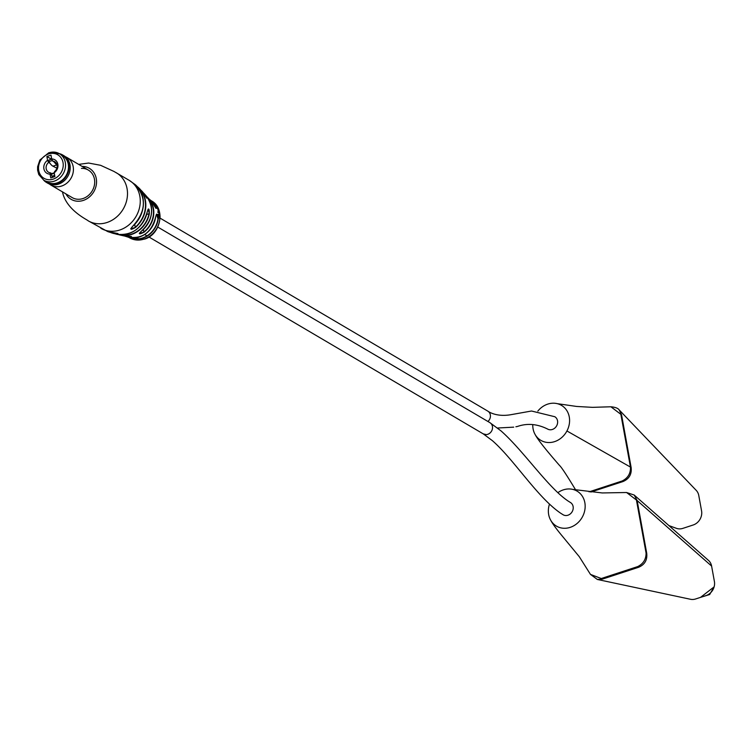 <?xml version="1.0" encoding="UTF-8"?>
<svg xmlns="http://www.w3.org/2000/svg" width="752" height="752" viewBox="0 0 752 752"><rect width="100%" height="100%" fill="white"/><g stroke="black" fill="none" stroke-linecap="round" stroke-linejoin="round"><path stroke-width="1.13" d="M554.685 416.664A7.135 6.223 120.5 0 1 554.788 416.721A7.135 6.223 120.5 0 1 557.458 423.686A7.135 6.223 120.5 0 1 551.93 429.589A7.135 6.223 120.5 0 1 547.559 429.025A7.135 6.223 120.5 0 1 547.456 428.96M554.788 416.721L531.514 411.015L510.646 414.737C497.335 417.003 489.505 412.397 487.813 411.137A6.524 5.696 120.5 0 1 487.916 421.477M570.176 502.355A7.135 6.223 120.5 0 1 570.373 502.468A7.135 6.223 120.5 0 1 570.636 502.627A7.135 6.223 120.5 0 1 572.028 511.924A7.135 6.223 120.5 0 1 563.135 514.772A7.135 6.223 120.5 0 1 562.881 514.612M570.373 502.468L568.239 501.123C548.029 487.653 523.806 451.04 501.011 430.896L489.919 422.671A6.524 5.696 120.5 0 1 492.222 429.599A6.524 5.696 120.5 0 1 486.243 434.6L483.235 433.866M537.84 411.1A20.304 17.71 120.5 0 1 557.223 403.655A20.304 17.71 120.5 0 1 566.933 430.971A20.304 17.71 120.5 0 1 535.17 434.571A20.304 17.71 120.5 0 1 532.773 424.57M589.079 491.864L622.186 480.97C627.835 478.159 630.608 473.61 630.496 467.321L620.861 414.324L610.878 406.776L592.52 407.349L576.605 406.447L557.223 403.655M610.878 406.776C615.277 407.17 618.059 408.233 619.216 409.953L696.23 490.37A11.6 10.114 120.5 0 1 698.768 495.465L701.569 510.89A11.6 10.114 120.5 0 1 693.184 524.99L682.844 528.374A11.6 10.114 120.5 0 1 676.48 528.346L668.904 525.592M619.234 409.962L621.566 414.841L631.135 467.509C631.877 474.286 629.114 478.986 622.853 481.6L590.809 492.052M535.17 434.571L535.17 434.571C537.417 439.112 545.557 449.433 559.582 465.516C561.424 467.133 566.529 474.86 574.895 488.678L575.788 490.003M700.507 597.379L714.109 586.88L709.672 594.522L700.563 597.361M550.755 520.318C552.598 523.824 556.518 529.173 562.515 536.364L579.284 556.696L590.461 574.396L601.252 578.523L637.687 566.594C643.327 563.774 646.118 559.253 646.071 553.03L636.436 500.024L626.585 492.513L602.22 492.945L572.808 489.402A20.304 17.71 120.5 0 1 582.509 516.718A20.304 17.71 120.5 0 1 550.755 520.318A20.304 17.71 120.5 0 1 549.468 504.122M626.585 492.513L634.199 495.042L637.132 500.503L646.72 553.265C647.453 560.014 644.727 564.696 638.523 567.309L602.333 579.143L597.351 579.463L590.461 574.396M634.199 495.042L708.506 560.419A11.6 10.114 120.5 0 1 711.599 566.059L714.4 581.475A11.6 10.114 120.5 0 1 706.006 595.584L695.666 598.959A11.6 10.114 120.5 0 1 690.505 599.278L597.351 579.463M557.852 492.663A20.304 17.71 120.5 0 1 572.808 489.402M147.289 211.65C148.623 207.571 149.3 208.295 149.319 213.812L148.21 209.056L147.289 211.65C142.344 228.335 132.108 235.855 116.598 234.239A25.859 22.551 -59.5 0 0 147.289 211.65M155.673 216.764L155.692 216.783C151.5 232.753 142.147 239.474 127.624 236.974A22.071 19.251 -59.5 0 0 155.673 216.764C156.764 212.731 157.629 213.389 158.268 218.738A21.554 18.8 120.5 0 1 129.203 237.613A21.554 18.8 120.5 0 1 128.498 237.247L129.739 237.895A21.47 18.725 -59.5 0 0 144.036 239.108A21.47 18.725 -59.5 0 0 159.856 218.193L160.063 216.595L159.885 217.544L159.161 217.61L158.315 215.439L159.151 218.099L159.856 218.193L159.151 218.099M158.531 212.666L159.791 213.512A21.394 18.659 -59.5 0 0 159.715 213.06L158.446 212.205A21.526 18.772 -59.5 0 1 158.475 212.327A21.526 18.772 -59.5 0 1 158.531 212.666M159.725 214.066L159.067 213.653L158.898 214.884L158.211 214.433A21.582 18.819 -59.5 0 1 158.23 214.903L160.054 216.125A21.394 18.659 -59.5 0 0 160.035 215.655L158.879 214.376L159.95 214.696A21.394 18.659 -59.5 0 0 159.894 214.226L159.725 214.066A21.47 18.725 -59.5 0 0 159.621 213.352M159.556 214.395A21 18.321 -59.5 0 0 159.546 214.32L159.067 213.653L158.691 214.066M159.885 215.974A21.47 18.725 -59.5 0 1 159.885 217.544L158.625 217.544M149.319 213.812A24.769 21.601 120.5 0 1 120.329 235.094L123.102 235.724A23.801 20.755 -59.5 0 0 126.468 236.194L126.477 236.194C131.901 236.391 132.869 236.664 129.363 237.012A22.795 19.881 120.5 0 1 125.753 236.391A22.795 19.881 120.5 0 1 124.512 235.996L127.624 236.974M118.008 233.562L107.677 231.55A27.486 23.97 -59.5 0 0 112.941 232.838L112.95 232.838C118.44 233.487 119.427 233.834 115.883 233.881A26.724 23.303 120.5 0 1 112.781 233.242A26.724 23.303 120.5 0 1 110.347 232.377L116.598 234.239M132.549 226.427C145.954 211.82 146.866 197.898 135.285 184.672A27.486 23.97 -59.5 0 1 142.993 198.349A27.486 23.97 -59.5 0 1 132.531 226.427L130.745 228.702L135.473 227.471C130.632 230.168 129.654 229.821 132.531 226.427L132.549 226.408M144.055 232.208C139.139 234.615 138.171 234.342 141.15 231.39L139.317 233.308L144.055 232.208A22.795 19.881 120.5 0 0 153.446 208.332A22.795 19.881 120.5 0 0 148.285 198.133L153.446 204.243M158.014 212.017L158.202 212.496L157.685 212.055M65.386 156.726A15.952 13.912 120.5 0 1 67.05 157.544A15.952 13.912 120.5 0 1 72.634 174.539A15.952 13.912 120.5 0 1 50.854 185.039L72.145 197.569A15.952 13.912 -59.5 0 0 82.917 198.566A15.952 13.912 -59.5 0 0 94.404 185.124A15.952 13.912 -59.5 0 0 88.332 170.074A15.952 13.912 -59.5 0 0 81.451 168.382M146.574 198.011L146.161 196.14C147.702 199.346 147.025 198.631 144.13 193.978L144.14 193.997M155.814 208.257L156.021 206.18C156.952 209.582 156.087 208.924 153.427 204.215L156.19 208.379M158.672 211.359L158.409 210.438L159.208 211.002A21.394 18.659 -59.5 0 0 159.076 210.56L158.23 209.977L158.221 211.133A21.526 18.772 -59.5 0 1 158.305 211.528L159.565 212.355A21.394 18.659 -59.5 0 0 159.462 211.904L158.258 211.519M158.07 208.295L157.422 207.89L157.619 209.056L157.647 208.332L158.719 209.864L158.409 208.812A21.394 18.659 -59.5 0 0 158.24 208.445L158.07 208.295A21.47 18.725 -59.5 0 0 151.528 200.897L151.02 200.558A21.554 18.8 120.5 0 1 156.021 206.18M157.995 208.248L157.29 208.36M159.076 210.56L157.995 210.381M129.626 237.538A21.329 18.603 -59.5 0 0 157.958 218.672L156.482 214.235L155.673 216.802M159.565 217.102L158.738 217.629L159.565 217.102M158.728 218.118L160.082 217.262M159.678 215.721L159.227 215.1M158.7 215.1L158.456 214.47M157.779 214.508L158.898 214.884M158.033 212.337L159.368 213.173A21 18.321 -59.5 0 0 159.368 213.173L159.715 213.06M158.898 210.391A21.47 18.725 -59.5 0 0 158.719 209.864L158.343 208.755M158.54 209.188L157.788 208.417L158.54 209.188L158.033 209.592M115.742 233.148L115.883 233.881M129.212 236.288L129.363 237.012M56.945 164.754A13.028 4.531 -108.1 0 1 56.842 164.697A13.028 4.531 -108.1 0 1 54.088 161.887M56.861 168.147L52.941 166.173A13.028 4.531 -108.1 0 1 52.706 166.042A13.028 4.531 -108.1 0 1 48.936 161.642L48.833 160.073L51.803 159.17M54.294 173.289L51.239 174.285A13.028 4.531 -108.1 0 1 52.255 173.449L54.21 172.81M53.223 177.124L51.916 176.259L51.239 174.285M52.452 160.496L48.936 161.642M43.813 180.217L46.746 181.946A15.378 13.404 -59.5 0 0 57.133 182.896A15.378 13.404 -59.5 0 0 68.206 169.952A15.378 13.404 -59.5 0 0 62.35 155.448L59.417 153.718A15.378 13.404 120.5 0 1 65.264 168.222A15.378 13.404 120.5 0 1 54.2 181.176A15.378 13.404 120.5 0 1 43.813 180.217L38.775 174.549L37.6 170.187L37.619 166.718L39.875 160.035L48.786 152.722L59.417 153.718A15.378 13.404 120.5 0 0 49.03 152.769M56.212 163.137L52.734 161.088L51.691 158.954A7.83 6.834 120.5 0 1 57.857 164.256A7.83 6.834 120.5 0 1 54.2 172.772L54.896 176.579L50.76 177.933L50.074 174.126A7.83 6.834 120.5 0 1 43.898 168.824A7.83 6.834 120.5 0 1 47.555 160.308L48.598 162.441A6.091 5.311 -59.5 0 0 48.523 172.217A6.091 5.311 -59.5 0 0 50.497 172.847L50.074 174.126M50.497 172.847L51.85 173.646M49.952 163.24L48.598 162.441M47.555 160.308L46.868 156.491L51.474 159.208M54.2 172.772L54.633 171.494A6.091 5.311 -59.5 0 0 54.708 161.718A6.091 5.311 -59.5 0 0 52.734 161.088M46.868 156.491L51.004 155.138L51.691 158.954M59.211 153.605A15.952 13.912 120.5 0 1 62.717 154.997A15.952 13.912 120.5 0 1 68.3 171.992A15.952 13.912 120.5 0 1 46.53 182.492A15.952 13.912 120.5 0 1 43.616 180.095M62.717 154.997L63.854 155.664A15.952 13.912 120.5 0 1 69.438 172.659A15.952 13.912 120.5 0 1 47.667 183.159L46.53 182.492M59.681 153.878A15.783 13.762 120.5 0 1 68.084 171.907A15.783 13.762 120.5 0 1 44.077 180.367M50.854 185.039A15.952 13.912 120.5 0 1 49.331 183.977M630.467 467.086L566.933 430.971M630.496 467.321A5.8 1.41 -12.1 0 1 631.135 467.509M622.853 481.6A5.8 1.683 -107.2 0 1 622.186 480.97M620.861 414.324A5.8 2.397 -9.3 0 1 621.547 414.756M711.599 566.059L637.141 500.541M637.132 500.503A5.8 2.557 171.6 0 0 636.436 500.024M601.252 578.523A5.8 2.359 71.3 0 0 602.333 579.143M646.72 553.265A5.8 1.579 168.7 0 0 646.071 553.03M637.687 566.594A5.8 1.664 72.4 0 0 638.523 567.309M107.677 231.55L88.125 220.787A27.852 24.29 -59.5 0 0 106.934 222.517A27.852 24.29 -59.5 0 0 127.069 188.677A27.852 24.29 -59.5 0 0 116.391 172.8A27.852 24.29 -59.5 0 0 116.325 172.753M65.903 193.903A17.982 15.689 -59.5 0 0 85.7 199.43A17.982 15.689 -59.5 0 0 96.265 178.581A17.982 15.689 -59.5 0 0 82.1 166.408M120.329 235.094A24.769 21.601 120.5 0 1 118.562 234.615L120.329 235.094M100.89 228.307A27.852 24.29 -59.5 0 0 119.69 230.037A27.852 24.29 -59.5 0 0 139.834 196.187A27.852 24.29 -59.5 0 0 129.147 180.311L113.928 171.428L100.571 165.299L88.623 163.043L78.669 164.387M145.568 196.319L145.869 196.216A24.534 21.394 -59.5 0 0 144.13 193.978A25.859 22.551 -59.5 0 0 141.959 191.168L137.306 186.609A26.724 23.303 120.5 0 1 139.242 188.32A26.724 23.303 120.5 0 1 145.409 200.389A26.724 23.303 120.5 0 1 135.473 227.471M141.15 231.39A23.801 20.755 -59.5 0 0 151.274 206.227A23.801 20.755 -59.5 0 0 146.414 196.14L144.525 194.025A24.769 21.601 120.5 0 1 146.161 196.14M143.237 192.709A24.769 21.601 120.5 0 1 144.525 194.025L143.237 192.709M153.427 204.215A22.071 19.251 -59.5 0 0 149.695 199.487M150.362 200.117A21.554 18.8 120.5 0 1 151.02 200.558L150.362 200.117M154.743 206.584L155.739 206.255A21.329 18.603 -59.5 0 0 151.161 200.963M159.283 211.735A21.47 18.725 -59.5 0 0 159.039 210.823M147.336 197.24A22.795 19.881 120.5 0 1 148.285 198.133L147.336 197.24M159.537 212.891A21.47 18.725 -59.5 0 0 159.396 212.186M159.856 215.495A21.47 18.725 -59.5 0 0 159.781 214.527M111.851 232.688A26.489 23.105 -59.5 0 0 115.827 233.599M134.73 224.387L135.247 227.245A26.489 23.105 -59.5 0 0 138.302 187.774M125.894 236.156A22.56 19.674 -59.5 0 0 129.288 236.72M143.388 229.501L143.829 231.964A22.56 19.674 -59.5 0 0 148.144 198.368M146.631 214.499L148.999 213.728A24.534 21.394 -59.5 0 1 120.104 234.774M56.973 164.857L52.941 166.173M54.67 175.348L51.916 176.259M48.589 153.944A13.63 11.891 -59.5 0 0 38.728 170.516A13.63 11.891 -59.5 0 0 53.166 179.136A13.63 11.891 -59.5 0 0 63.027 162.564A13.63 11.891 -59.5 0 0 48.589 153.944M515.891 426.76L517.47 426.459C527.227 423.056 537.257 423.912 547.559 429.025M487.832 411.137L160.082 218.127M148.962 237.012L483.301 433.913L492.353 440.644C514.058 459.566 537.107 497.081 560.597 513.174L563.135 514.772M489.928 422.662L157.798 227.066M146.988 235.855L144.675 234.492M513.71 427.155L497.561 428.01M88.125 220.787C88.435 220.251 66.073 210.419 62.444 191.741M141.959 191.168L146.819 198.18M151.528 200.897C165.882 208.539 160.862 234.709 144.356 239.164L129.739 237.895M135.285 184.672L129.147 180.311M131.431 236.485L123.102 235.724M141.169 231.39C152.947 220.045 154.696 208.295 146.414 196.14M51.775 159.114L48.833 160.073M67.05 157.544L88.332 170.074"/></g></svg>
